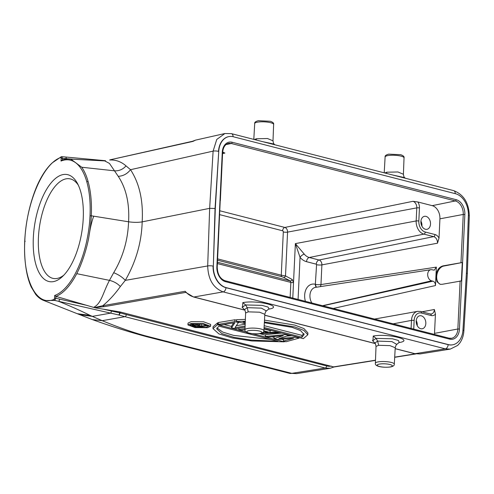 <?xml version="1.0" encoding="UTF-8"?>
<svg xmlns="http://www.w3.org/2000/svg" width="494" height="494" viewBox="0 0 494 494"><rect width="100%" height="100%" fill="white"/><g stroke="black" fill="none" stroke-linecap="round" stroke-linejoin="round"><path stroke-width="0.74" d="M466.41 272.997L467.343 273.602M468.374 215.335L466.416 272.879L462.964 330.035A18.908 13.523 -100.9 0 1 452.819 344.769A18.908 13.523 -100.9 0 1 448.391 344.608L226.215 287.644A18.908 13.523 -100.9 0 1 213.346 266.038L215.304 208.493L218.756 151.337A18.908 13.523 -100.9 0 1 228.901 136.603A18.908 13.523 -100.9 0 1 233.329 136.758L455.505 193.722A18.908 13.523 -100.9 0 1 468.374 215.335M296.684 373.6L291.769 373.359A13.252 8.775 104.4 0 1 289.249 373.273L146.28 336.605C127.211 331.388 109.248 325.713 92.39 319.593L92.131 319.507M289.249 373.266L296.684 373.618L330.134 368.283L325.188 368.024L291.769 373.359L148.799 336.704C135.887 333.481 120.357 328.146 102.209 320.686L92.39 319.593L80.263 314.882M375.496 360.2L333.592 366.894L120.104 311.967L119.672 311.881L119.634 312.764A319.785 278.233 -111.1 0 1 111.453 311.022A1.89 0.803 -77.1 0 1 110.39 313.184L92.31 316.376L102.209 320.686L124.902 316.673L118.616 314.937A1.89 0.815 -78.9 0 0 119.634 312.764A1.89 0.42 2.7 0 1 120.061 312.85L120.061 312.85A1.89 1.241 106.5 0 1 118.616 314.937L58.533 301.291C69.413 305.669 79.905 310.356 90.007 315.357L92.31 316.376L79.695 314.659M90.007 315.357L77.218 313.684L79.658 314.647M44.015 300.537L54.791 300.426L58.533 301.291A1.89 0.803 102.9 0 0 59.595 299.129M61.021 161.056A69.037 30.344 99.1 0 1 86.864 182.002A69.03 30.338 99.1 0 1 90.025 215.829A69.037 30.344 99.1 0 1 54.68 295.48L54.55 298.29L54.062 299.383C36.105 307.249 22.557 278.69 24.805 241.047L25.2 241.35L24.805 241.047C26.089 203.787 42.885 163.489 60.756 157.5A0.945 0.414 99.1 0 1 61.151 158.253L61.021 161.056L62.337 160.099M83.239 218.453A54.284 23.86 99.1 0 1 62.293 276.696A54.284 23.86 99.1 0 1 33.326 237.756A54.284 23.86 99.1 0 1 50.759 183.305A54.284 23.86 99.1 0 1 77.323 183.212A54.284 23.86 99.1 0 1 83.239 218.453M54.68 295.48L55.939 296.381L94.453 307.62L102.808 305.7C109.094 300.519 114.941 294.134 120.351 286.539L125.303 280.37C122.345 277.128 118.467 274.571 113.676 272.713L109.464 280.37C102.684 293.257 101.523 303.31 93.699 307.361M54.062 299.383L54.791 300.426L55.822 298.252L55.939 296.381A69.981 30.758 -80.9 0 0 76.749 273.67A69.981 30.758 -80.9 0 0 77.379 272.422A69.981 30.758 99.1 0 0 80.047 266.661C83.721 257.745 86.549 248.494 88.531 238.917L89.148 235.163A69.981 30.758 99.1 0 0 89.284 234.354C90.458 226.9 91.94 220.849 93.73 216.181L91.304 215.792A69.981 30.758 99.1 0 1 89.291 234.354M215.304 208.493L209.654 208.345L142.173 221.855C138.19 222.541 133.658 222.516 128.582 221.787C129.601 203.442 126.149 188.282 118.22 176.309L109.47 163.434L104.765 160.908L68.888 159L71.099 159.309L81.738 167.244C84.375 170.973 86.487 175.728 88.086 181.502A69.975 30.758 99.1 0 1 91.297 215.792L90.025 215.829M62.343 159.988L62.429 158.216L61.787 156.678L60.756 157.5M118.22 176.309C123.111 176.099 127.211 173.894 130.527 169.701L126.038 165.898C121.197 161.674 115.738 159.71 109.674 160A3.785 2.736 -102.7 0 1 110.236 159.784L192.901 141.42L195.587 140.117L192.364 141.321M226.215 287.644L225.956 287.693A3.785 2.507 104.4 0 1 223.14 291.886C213.291 288.088 208.147 279.443 207.696 265.951L125.303 280.37C135.98 261.758 141.599 242.251 142.173 221.855C143.365 200.836 139.481 183.453 130.527 169.701L213.112 151.121L216.755 139.444L224.912 133.522L195.575 140.123M218.756 151.337L215.044 208.542L213.346 266.038M452.689 344.793A18.908 13.523 -100.9 0 1 452.56 344.818A18.908 13.523 -100.9 0 1 448.132 344.658L225.956 287.693A18.908 13.523 -100.9 0 1 213.087 266.087A3.785 0.803 2 0 0 207.696 265.951L209.654 208.345L213.112 151.121A3.785 0.889 -176.5 0 1 218.496 151.386A18.908 13.523 -100.9 0 1 228.642 136.653A18.908 13.523 -100.9 0 1 228.771 136.628M419.912 353.951L450.262 349.104L445.316 348.85L223.14 291.886L193.876 297.005C190.678 296.165 187.782 294.257 185.188 291.281L102.808 305.7A3.785 2.76 -99.9 0 0 104.271 306.651L94.453 307.62M395.175 348.616L414.972 353.692A1.89 1.254 -75.6 0 1 414.608 353.679L419.937 353.945L414.972 353.692L445.316 348.85A3.785 2.507 -75.6 0 0 448.132 344.658L448.391 344.608M333.592 366.894L334.191 366.838M119.672 311.881L95.249 307.842M187.948 324.935L188.035 323.095L191.122 321.65L203.559 321.779L210.654 324.422L210.568 326.268L207.48 327.707L195.013 327.578L187.948 324.935L191.036 323.496L203.503 323.626L210.568 326.268M252.533 333.691L284.285 341.829L251.786 340.971L232.236 337.945L218.879 333.888L212.982 328.584L213.068 326.738L217.576 322.866L218.323 323.057M223.992 324.509L231.612 326.466M238.565 328.244L238.905 328.331M244.567 329.788L244.968 329.887M259.597 333.641L265.488 335.148M271.793 336.766L274.059 337.346M281.438 339.236L283.494 339.767M245.203 323.749L236.527 321.526L236.614 319.68L245.364 319.396M264.488 320.118L294.782 325.089L303.952 328.578L307.916 332.931L307.83 334.771L303.322 338.649L264.012 328.572M286.773 336.105L291.812 335.698M275.306 336.426L274.084 336.828L273.997 338.668L283.241 335.667L267.995 337.13L265.426 336.47L265.513 334.629L281.679 333.098M299.142 337.581L299.117 338.1L286.001 341.743L283.433 341.088L283.519 339.242L284.353 339.014M263.987 329.016L270.113 330.591L271.62 330.523M236.447 325.682L245.185 324.225M233.65 322.897L231.637 325.941L231.55 327.788L234.916 322.681L220.837 325.04L218.262 324.379L218.348 322.533L234.897 319.766L236.589 320.205M185.188 291.281L185.781 292.386L193.518 296.993A1.89 1.254 104.4 0 0 193.876 297.005L244.765 310.053M76.749 273.67L109.464 280.37C113.836 281.426 117.461 283.482 120.351 286.539M93.73 216.181L128.582 221.787C127.866 240.312 122.895 257.288 113.676 272.713M81.738 167.244L114.627 170.831C119.134 171.035 122.932 169.393 126.038 165.898M242.505 307.614L242.838 302.6C258.14 299.809 284.692 306.749 268.452 309.17M372.914 341.051L373.248 336.037C388.55 333.24 415.108 340.187 398.862 342.608M242.239 307.336L245.642 304.952L262.079 305.36L267.989 307.046L269.032 308.694M244.444 309.645L247.216 307.663L261.45 308.151L266.414 310.954L268.822 308.911M244.968 329.807C244.017 333.32 253.749 334.413 260.295 333.506C262.833 332.931 264.037 331.993 263.895 330.702A9.472 2.118 2.7 0 0 258.868 328.578A9.472 2.118 2.7 0 0 249.032 328.269A9.472 2.118 2.7 0 0 247.556 328.491A9.472 2.118 2.7 0 0 244.968 329.807L245.611 312.998L248.229 311.85L259.541 312.202L264.815 314.295C265.469 311.98 266 310.868 266.414 310.954M372.649 340.774L376.058 338.384L392.489 338.798L398.399 340.483L399.232 342.348L396.824 344.392L391.859 341.589L377.626 341.095L376.058 338.384L373.248 336.037M375.378 363.244C374.427 366.758 384.159 367.845 390.705 366.937C393.243 366.363 394.447 365.43 394.305 364.14A9.472 2.118 2.7 0 0 389.278 362.016A9.472 2.118 2.7 0 0 379.441 361.707A9.472 2.118 2.7 0 0 377.966 361.923A9.472 2.118 2.7 0 0 375.378 363.244L376.02 346.436L378.645 345.287L389.951 345.633L395.225 347.733C395.879 345.417 396.41 344.306 396.824 344.392M374.853 343.083L377.626 341.095L378.645 345.287M205.986 327.324L208.511 326.145L202.762 323.99L192.53 323.879L190.005 325.058L195.76 327.213L205.986 327.324M207.461 325.163L206.974 325.299M191.956 324.521L191.147 324.2M200.7 323.996L203.077 324.039M201.737 324.262L201.651 326.102L205.739 325.416L206.955 325.731L206.986 324.966M200.712 323.749L200.694 324.126L198.218 325.225L201.651 326.102M205.782 324.583L205.739 325.416M191.981 323.984L192.135 325.725L197.798 327.263L206.955 325.731M192.141 323.947L192.086 325.138L196.618 324.978L199.28 323.761L200.694 324.126M192.524 323.879L192.469 324.984M193.302 323.768L193.247 324.854M194.086 323.687L194.037 324.811M195.476 323.601L195.42 324.836M196.686 323.576L196.618 324.978M200.484 326.299L195.846 325.194L193.296 325.447L197.563 326.787L200.484 326.299M197.619 325.565L197.563 326.787M193.747 325.287L193.722 325.805M284.285 341.829L284.309 341.311M212.982 328.584L217.49 324.706L246.302 332.091M217.576 322.866L217.49 324.706M277.807 341.249L218.885 326.139L216.675 328.8L221.899 333.592L233.724 337.285L250.921 340.076L277.807 341.249M216.946 327.893L222.708 332.073L233.6 335.395L270.817 339.458M236.527 321.526L245.296 321.236M264.383 321.958L294.696 326.929L303.866 330.418L307.83 334.771M245.265 322.057L243.005 322.107L245.24 322.681M264.074 327.51L301.927 337.217L304.131 334.555L300.494 330.548L292.084 327.337L264.339 322.743M264.179 325.676L302.013 335.377L303.952 333.623M301.927 337.217L302.013 335.377M295.715 336.698L295.69 337.223L299.117 338.1M288.854 334.938L288.829 335.463L278.882 338.575L295.69 337.223M283.433 341.088L293.535 338.31L277.43 339.545L273.997 338.668M285.427 334.061L285.402 334.58L288.829 335.463M265.426 336.47L285.402 334.58M270.113 330.591L270.027 332.431L275.967 332.166L278.542 332.82L259.406 333.648M263.882 330.856L270.027 332.431M275.992 331.641L275.967 332.166M278.567 332.301L278.542 332.82M262.419 332.814L268.193 332.555L263.74 331.412M245.012 328.621L238.843 329.652L238.911 328.189M238.843 329.652L241.412 330.313L244.975 329.72M245.11 326.065L234.953 327.763L238.688 322.082M231.55 327.788L235.41 328.776L245.067 327.158M234.897 319.766L234.811 321.613L218.262 324.379M234.811 321.613L238.664 322.601M220.219 200.694L217.224 267.063L216.866 266.865A12.782 9.139 79.1 0 0 225.554 281.685L449.589 339.125A12.782 9.139 79.1 0 0 459.451 329.06L464.854 214.507A12.782 9.139 79.1 0 0 456.166 199.687L232.131 142.247A12.782 9.139 79.1 0 0 222.269 152.313L216.866 266.865M222.547 151.899L224.875 153.091A5.662 4.051 79.1 0 0 223.51 153.047L222.578 153.504M439.018 238.096A7.552 5.403 79.1 0 0 438.783 237.676A7.552 5.403 79.1 0 0 435.016 234.539L425.272 232.038A1.89 1.254 104.4 0 1 423.895 234.125L309.287 257.51L319.031 260.005A4.205 3.007 -100.9 0 1 321.89 264.883L437.493 243.19L439.018 238.096L439.926 218.823A11.35 8.12 -100.9 0 0 432.207 205.658L417.844 201.972L412.941 201.311L284.822 227.444A4.032 2.884 -100.9 0 1 287.564 232.124A3.026 0.673 2.7 0 1 283.309 231.958L281.271 275.201L285.501 275.918A1.89 1.389 -62 0 1 283.482 277.319L290.194 280.901A1.89 1.389 118 0 0 292.213 279.493L293.516 282.525L292.781 298.098M333.222 308.466L435.48 285.551L435.918 276.344C436.517 270.607 438.845 267.131 442.902 265.908L462.267 262.512L461.396 280.932L442.031 284.322L440.098 284.278L437.042 281.753L435.918 276.344L436.35 267.137L320.964 284.569A3.785 2.705 -98.6 0 1 320.285 286.631M440.525 284.365A9.46 6.261 104.4 0 1 436.69 276.541A9.46 6.261 104.4 0 1 443.618 266.087L462.267 262.512M434.436 334.419A11.35 8.12 -100.9 0 0 434.522 333.37L435.436 314.098L434.362 309.491L421.987 311.813M416.207 321.032A6.62 4.736 79.1 0 0 422.259 328.769A6.62 4.736 79.1 0 0 425.822 323.496A6.62 4.736 79.1 0 0 419.77 315.765A6.62 4.736 79.1 0 0 416.207 321.032M217.607 258.881L281.271 275.201A1.89 1.254 104.4 0 0 281.913 276.708L283.482 277.319M420.9 221.584A6.62 4.736 79.1 0 0 426.952 229.321A6.62 4.736 79.1 0 0 430.509 224.048A6.62 4.736 79.1 0 0 424.457 216.316A6.62 4.736 79.1 0 0 420.9 221.584M316.642 287.193A3.785 2.507 104.4 0 1 315.641 284.359A3.785 0.846 -177.3 0 0 320.964 284.569L321.89 264.883A3.785 0.846 2.7 0 1 316.574 264.673L315.339 284.285A13.826 9.886 79.1 0 0 313.56 284.038A13.826 9.886 79.1 0 0 305.403 301.334M435.48 285.551C435.461 283.235 434.603 281.771 432.911 281.166L431.546 280.814A5.675 4.057 -100.9 0 1 427.699 275.065A5.675 4.057 -100.9 0 1 430.848 269.699A5.675 4.057 -100.9 0 1 432.071 269.767L434.245 270.181L436.35 267.137M298.073 299.457L300.056 257.349A3.785 1.63 -40.2 0 1 304.285 254.157L295.375 243.616L300.056 257.349A16.598 11.875 79.1 0 0 306.539 261.684L316.284 264.185A3.785 2.507 104.4 0 1 319.031 260.005L433.639 236.626A1.89 1.254 -75.6 0 0 435.016 234.539M420.937 221.114A6.62 4.736 -100.9 0 1 421.938 225.69A6.62 4.736 -100.9 0 1 421.907 226.166M416.244 320.563A6.62 4.736 -100.9 0 1 417.251 325.138A6.62 4.736 -100.9 0 1 417.214 325.614M63.85 275.152A50.499 22.193 99.1 0 1 53.618 278.505A50.499 22.193 99.1 0 1 38.421 237.62A50.499 22.193 99.1 0 1 69.654 178.779A50.499 22.193 99.1 0 1 78.318 185.17M393.292 175.148L404.716 177.655M384.758 172.962L386.802 172.208L397.929 171.968L403.4 174.252C403.796 176.469 404.197 177.568 404.605 177.55M254.342 139.524L256.392 138.777L267.52 138.53L272.991 140.815C273.386 143.038 273.787 144.137 274.195 144.112L274.306 144.217M262.882 141.71L274.201 144.106M467.343 273.583L469.3 216.014A3.785 0.803 -178 0 0 468.374 215.452M462.958 330.159A3.785 0.889 3.5 0 1 463.885 330.813L467.336 273.62M148.799 336.698A13.252 8.775 104.4 0 1 146.28 336.605M54.55 298.29L55.822 298.252L87.302 305.483M88.086 181.502A0.945 0.618 164.3 0 0 86.864 182.002M61.157 158.253L74.205 159.296M66.221 158.555A1.89 0.858 -84.7 0 0 65.541 157.012M105.531 160.717L65.529 157.006A1.89 0.858 -84.7 0 0 65.504 157.006L61.769 156.672M455.252 193.66A3.785 2.507 -75.6 0 0 453.591 190.61L231.414 133.646A3.785 2.507 104.4 0 1 233.075 136.696M415.331 353.84L394.7 357.137M331.344 366.128A20.804 14.876 -100.9 0 1 326.596 365.931A1.89 1.254 -75.6 0 1 325.188 368.024L124.902 316.673A1.89 1.254 104.4 0 0 126.31 314.579L326.596 365.931M104.271 306.651L185.75 292.392M111.453 311.022L103.394 309.176M120.104 311.967L120.061 312.85A298.926 213.797 -100.9 0 0 126.31 314.579M264.765 315.178L375.174 343.491M248.229 311.85L247.216 307.663L245.642 304.952L242.838 302.6M248.84 330.665A7.583 1.692 2.7 0 1 250.026 330.492A7.583 1.692 2.7 0 1 260.091 331.227A7.583 1.692 2.7 0 1 259.85 333.487A7.583 1.692 2.7 0 1 258.671 333.66A7.583 1.692 2.7 0 1 248.606 332.925A7.583 1.692 2.7 0 1 248.84 330.665M390.26 366.925A7.583 1.692 2.7 0 1 389.081 367.098A7.583 1.692 2.7 0 1 379.015 366.363A7.583 1.692 2.7 0 1 379.256 364.103A7.583 1.692 2.7 0 1 380.436 363.93A7.583 1.692 2.7 0 1 390.501 364.665A7.583 1.692 2.7 0 1 390.26 366.925M224.838 280.728A1.136 0.753 104.4 0 1 225.06 280.734A1.136 0.753 104.4 0 1 225.554 281.685M220.355 200.583L222.621 152.516L222.269 152.313M224.875 153.091L222.578 153.56M432.207 205.658L455.338 200.941L231.309 143.501L226.085 144.563M219.75 210.759L284.822 227.444A3.026 2.007 104.4 0 0 282.624 230.784A1.007 0.722 -100.9 0 1 283.309 231.958M232.131 142.247A1.136 0.753 104.4 0 1 231.309 143.501A11.646 8.33 79.1 0 0 228.506 143.414C225.147 144.229 223.183 147.261 222.621 152.516M464.854 214.507L463.255 214.445A11.646 8.33 79.1 0 0 455.338 200.941A1.136 0.753 -75.6 0 0 456.166 199.687M434.522 333.37L457.858 328.992L460.124 280.925M449.262 338.254A11.646 8.33 79.1 0 0 451.522 338.279A11.646 8.33 79.1 0 0 457.858 328.992L459.451 329.06M460.988 262.512L463.255 214.445L439.926 218.823M442.902 265.908L443.618 266.087M413.737 329.109L414.139 320.507A9.472 6.774 -100.9 0 1 421.45 313.048L431.194 315.543A7.552 5.403 79.1 0 0 435.436 314.098M431.194 315.543A1.89 1.254 -75.6 0 0 430.367 313.962L431.287 314.005A5.662 4.051 79.1 0 0 434.362 309.491M430.367 313.962L420.622 311.461A1.89 1.254 104.4 0 1 421.45 313.048M414.139 320.507A1.89 0.42 -177.3 0 0 411.483 320.396L393.168 323.836M411.101 328.436L411.483 320.396A11.362 8.126 -100.9 0 1 417.658 311.344L374.526 319.056M282.624 230.784L219.564 214.618M281.913 276.708L217.545 260.208M417.844 201.972A7.552 5.403 79.1 0 1 419.449 207.98A1.89 0.42 -177.3 0 0 416.788 207.875L287.564 232.124L285.501 275.918L292.213 279.493M293.516 282.525L295.375 243.616L416.17 220.948L416.788 207.875A5.662 4.051 79.1 0 0 412.941 201.311M425.272 232.038A9.472 6.774 -100.9 0 1 418.832 221.053L419.449 207.98M437.493 243.19A5.662 4.051 79.1 0 0 436.468 238.979A5.662 4.051 79.1 0 0 433.639 236.626L423.895 234.125A11.362 8.126 -100.9 0 1 416.17 220.948A1.89 0.42 2.7 0 1 418.832 221.053M304.285 254.157A12.819 9.17 79.1 0 0 309.287 257.51A3.785 2.507 -75.6 0 0 306.539 261.684M316.284 264.185L316.574 264.673M315.339 284.285A3.785 2.507 -75.6 0 0 316.475 287.218M432.911 281.166L322.891 305.817M430.848 269.699L315.53 287.36A10.047 7.182 79.1 0 0 311.825 302.983M431.546 280.814L322.526 305.724M290.139 297.419L290.849 282.414L217.385 263.574M293.516 282.512A1.89 0.42 2.7 0 1 290.849 282.414L290.194 280.901L217.446 262.246M449.589 339.125A1.136 0.753 -75.6 0 0 449.089 338.174L225.06 280.734C220.126 278.882 217.514 274.324 217.224 267.063M386.635 173.443L386.802 172.208M385.11 156.944C384.826 155.808 386.024 154.869 388.71 154.14L400.696 154.702C403.314 155.622 404.425 156.666 404.036 157.833A9.472 2.118 -177.3 0 0 398.108 155.585A9.472 2.118 -177.3 0 0 387.697 155.629A9.472 2.118 -177.3 0 0 386.827 155.826A9.472 2.118 -177.3 0 0 385.11 156.944L384.215 172.82M256.225 140.006L256.392 138.777M254.7 123.506C254.416 122.37 255.614 121.438 258.3 120.703L270.286 121.265C272.904 122.185 274.016 123.234 273.627 124.395A9.472 2.118 -177.3 0 0 267.699 122.148A9.472 2.118 -177.3 0 0 257.288 122.191A9.472 2.118 -177.3 0 0 256.417 122.389A9.472 2.118 -177.3 0 0 254.7 123.506L253.805 139.382M77.212 313.684L44.003 300.574C40.903 299.469 38.118 297.388 35.642 294.325L31.208 286.965C29.053 282.179 27.417 276.56 26.318 270.107C24.824 261.227 24.286 251.57 24.7 241.146C25.787 221.256 29.868 202.88 36.933 185.997C41.385 175.957 46.467 168.256 52.179 162.903L61.219 156.765M61.904 160.155C65.047 158.926 68.116 158.648 71.099 159.309M110.236 159.784L192.413 141.296M469.3 216.014C468.979 202.997 463.743 194.525 453.591 190.61M450.262 349.104L457.654 345.43L459.747 343.077C462.205 339.65 463.588 335.562 463.885 330.813M333.956 367.005L375.489 360.379M394.687 357.31L415.843 353.932M330.159 368.277L334.061 366.968M231.414 133.646L224.912 133.522M414.608 353.679L395.175 348.696M375.242 343.583L264.759 315.258M244.833 310.146L193.518 296.993M245.611 312.998C245.172 310.633 244.765 309.491 244.376 309.577L242.029 307.077M263.895 330.702L264.815 314.301M376.02 346.436C375.582 344.071 375.174 342.929 374.785 343.015L372.439 340.514M394.305 364.14L395.225 347.733M420.622 311.461L417.658 311.344M451.522 338.279L449.089 338.174M404.605 177.544L405.265 178.217M404.036 157.833L403.407 174.252M273.627 124.395L272.997 140.815M274.855 144.779L274.195 144.112"/></g></svg>
